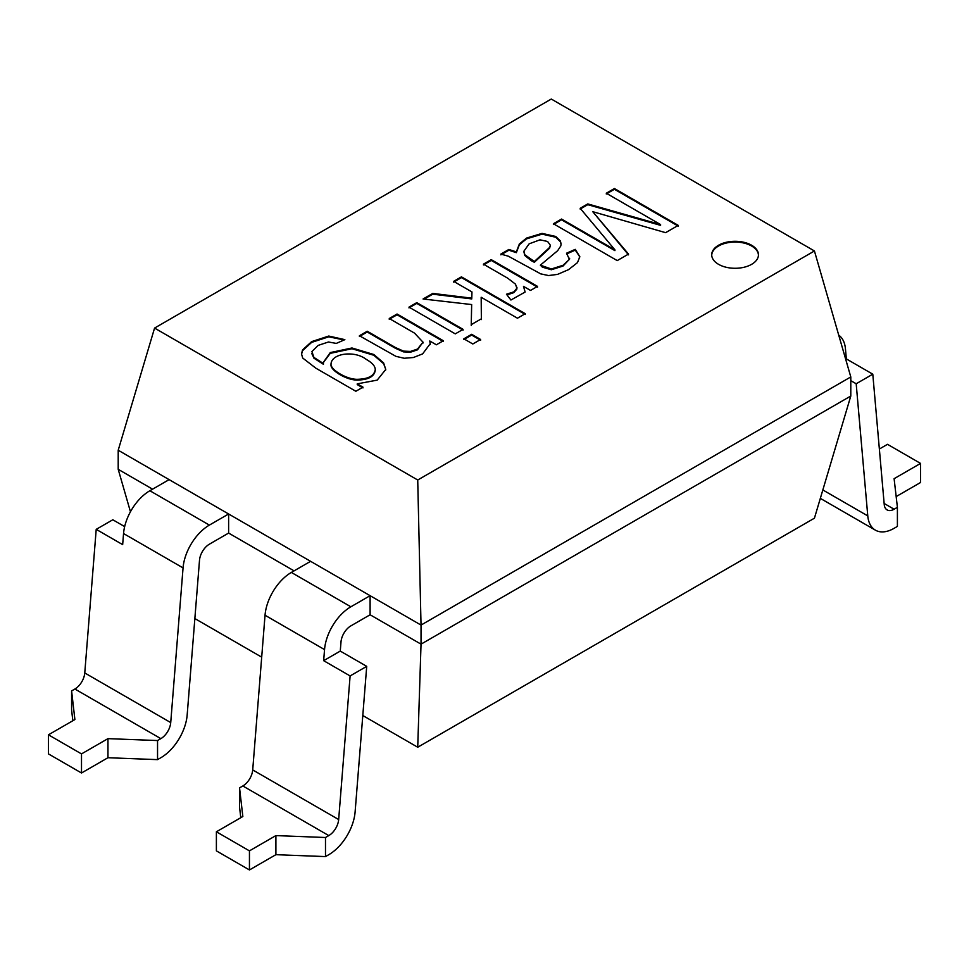 <?xml version="1.0" encoding="UTF-8"?>
<svg xmlns="http://www.w3.org/2000/svg" width="969" height="969" viewBox="0 0 969 969"><rect width="100%" height="100%" fill="white"/><g stroke="black" fill="none" stroke-linecap="round" stroke-linejoin="round"><path stroke-width="1.45" d="M152.581 489.175L118.206 469.323L118.206 450.234L370.11 595.681L370.11 614.77L421.031 644.155L417.724 747.232L814.432 518.185L850.794 396.03L850.794 376.941L421.031 625.078L421.031 644.155L850.794 396.03M157.547 759.635L160.854 757.722A37.403 21.597 120 0 0 187.174 714.916L199.505 560.239A14.026 8.103 -60 0 1 209.377 544.19L228.623 533.071L228.623 513.994L209.377 525.101A37.403 21.597 120 0 0 183.056 567.907L170.726 722.583A14.026 8.103 -60 0 1 160.854 738.644L157.547 740.546L157.547 759.635L107.959 757.722L81.505 772.996L81.505 753.906L107.959 738.644L157.547 740.546M350.112 675.938L366.718 666.357L355.114 811.877A37.403 21.597 -60 0 1 328.794 854.682L325.487 856.596L325.487 837.507L328.794 835.593A14.026 8.103 120 0 0 338.666 819.544L350.112 675.938L323.658 660.676L324.542 649.593A37.403 21.597 -60 0 1 350.875 606.788L370.11 595.681L421.031 625.078L417.724 480.006L154.568 328.079L118.206 450.234M194.854 618.561L261.703 657.152M362.794 715.522L417.724 747.232M154.568 328.079L551.276 99.044L814.432 250.971L850.794 376.941M228.623 533.071L294.079 570.862M118.206 469.323L130.452 511.753M814.432 250.971L417.724 480.006M718.562 264.331A23.377 13.493 180 0 1 711.706 254.786A23.377 13.493 180 0 1 735.083 241.293A23.377 13.493 180 0 1 758.461 254.786A23.377 13.493 180 0 1 744.035 267.262A23.377 13.493 180 0 1 718.562 264.331M660.592 224.59L606.279 193.231L614.419 188.519L678.252 225.377L665.606 232.669L592.737 211.678L628.518 254.084L617.229 260.6L553.396 223.754L561.548 219.055L614.927 249.869L580.177 208.299L587.771 203.914L660.592 224.59L660.592 225.353L587.771 204.677L587.771 203.914M500.864 254.084L508.882 249.457L516.344 251.904L519.36 243.994L526.53 238.083L542.071 233.384L555.734 236.472L560.361 240.954L561.124 243.946L560.785 245.956L557.647 250.705L540.327 265.167L551.361 268.982L563.025 265.288L569.397 259.401L566.55 253.2L575.259 249.36L579.85 256.761L577.463 262.635L568.549 269.648L557.514 274.397L548.563 275.547L540.75 273.888L508.374 256.216L500.864 254.084M506.46 294.225L513.849 291.863L516.865 288.314L515.496 284.147L507.647 278.151L483.422 264.162L491.222 259.644L537.529 286.376L530.527 290.421L523.478 286.352L525.125 292.044L510.917 300.027L506.46 294.225M471.964 291.948L453.625 281.361L461.438 276.855L525.259 313.702L517.458 318.207L481.169 297.265L481.375 318.801L471.237 324.651L471.661 304.557L423.065 298.997L432.743 293.413L471.794 298.161L471.964 291.948L471.794 298.161M472.811 343.983L463.848 338.811L471.661 334.305L480.612 339.477L472.811 343.983M455.285 333.869L408.979 307.137L416.791 302.631L463.085 329.351L455.285 333.869M367.227 331.241L395.4 347.508L403.504 351.117L410.505 351.432L417.469 349.082L422.993 342.19L414.538 333.13L389.247 318.522L397.06 314.017L443.354 340.749L436.353 344.794L429.776 340.991L430.26 343.68L422.605 353.903L413.4 357.513L404.182 358.264L395.909 356.338L359.414 335.746L367.227 331.241L367.227 332.004L395.4 348.271L403.504 351.88L410.505 352.195L417.469 349.845L422.993 342.178M362.975 387.152L355.853 391.27L315.833 368.172L302.716 358.046L301.516 353.939L302.546 349.918L311.667 341.609L328.77 336.049L344.855 339.647L336.291 343.414L328.479 341.996L318.207 345.376L311.921 351.553L313.92 357.416L323.428 363.532L323.331 362.43L330.259 352.583L351.989 347.98L373.804 354.497L383.603 362.903L385.747 369.468L377.195 380.127L357.246 383.845L362.975 387.152M711.718 255.174A23.377 13.493 180 0 1 735.083 242.056A23.377 13.493 180 0 1 758.461 255.174M606.279 193.994L614.419 189.282L614.419 188.519M614.419 189.282L678.252 226.14M628.518 254.847L592.737 211.678M553.396 224.517L561.548 219.818L561.548 219.055M561.548 219.818L614.927 250.632L614.927 249.869M580.177 209.062L587.771 204.677M500.864 254.847L508.882 250.22L508.882 249.457M508.882 250.22L516.344 252.667L516.344 251.904M516.344 252.667L519.36 244.757L526.53 238.846L542.071 234.147L555.734 237.235L560.361 241.717L561.099 244.285M569.53 259.147L563.025 266.051L551.361 269.745L542.361 267.153L540.327 265.167M566.55 253.975L575.259 250.123L575.259 249.36M575.259 250.123L579.765 256.737M539.987 239.827L529.135 243.837L523.938 251.153L524.798 254.726L534.343 261.509L549.58 247.47L550.368 245.218L547.582 241.475L539.987 239.827M523.926 251.94L524.798 255.489L531.291 260.709L534.343 262.272L534.343 261.509M534.343 262.272L549.58 248.234L550.344 245.581M483.422 264.925L491.222 260.419L491.222 259.644M491.222 260.419L537.529 287.139M525.113 291.984L523.478 286.352M506.981 294.903L513.849 292.638L516.865 289.077L516.962 287.296M453.625 282.124L461.438 277.618L461.438 276.855M461.438 277.618L525.259 314.465M481.375 319.564L481.169 297.265M471.237 325.414L471.661 304.557M424.18 299.13L432.743 294.176L432.743 293.413M432.743 294.176L471.794 298.924M463.848 339.574L471.661 335.068L471.661 334.305M471.661 335.068L480.612 340.24M408.979 307.9L416.791 303.394L416.791 302.631M416.791 303.394L463.085 330.114M389.247 319.286L397.06 314.78L397.06 314.017M397.06 314.78L443.354 341.512M430.26 344.189L429.776 340.991M359.414 336.509L367.227 332.004M301.529 354.279L302.546 350.681L311.667 342.372L328.77 336.812L344.116 339.974M311.764 353.479L313.92 358.179L323.428 364.296L323.428 363.532M323.343 362.588L330.259 353.346L351.989 348.743L373.804 355.26L383.603 363.666L385.759 369.383M362.975 387.915L357.246 384.608L357.246 383.845M331.023 363.956C330.175 369.54 346.333 379.279 356.955 379.315C368.184 379.133 374.276 375.899 375.257 369.601C375.209 366.173 372.241 362.781 366.33 359.438C354.799 350.257 331.652 353.164 331.023 363.956L331.01 364.732C330.175 370.303 346.333 380.042 356.955 380.078C368.184 379.896 374.276 376.662 375.257 370.364L375.245 370.073M81.505 772.996L48.45 753.906L48.45 734.817L81.505 753.906M124.662 526.603L112.816 519.772L96.21 529.353L84.763 672.958A14.026 8.103 -60 0 1 74.892 689.02L71.597 690.921L74.892 719.555L48.45 734.817M71.597 690.921L71.597 710.011L72.832 720.742M169.115 479.631L149.868 490.738A37.403 21.597 120 0 0 123.547 533.544L183.056 567.907M96.21 529.353L122.663 544.626L123.547 533.544M107.959 757.722L107.959 738.644M325.487 856.596L275.899 854.682L249.445 869.956L216.39 850.867L216.39 831.777L242.844 816.516L239.537 787.882L239.537 806.971L240.772 817.703M249.445 869.956L249.445 850.867L216.39 831.777M249.445 850.867L275.899 835.593L325.487 837.507M239.537 787.882L242.844 785.968A14.026 8.103 120 0 0 252.715 769.919L265.034 615.242A37.403 21.597 -60 0 1 291.366 572.437L310.613 561.317M896.168 496.576L920.55 482.501L920.55 463.412L887.495 444.323L879.355 449.022M897.403 507.308L897.403 526.397L894.108 528.311A37.403 21.597 -60 0 1 875.407 530.164A37.403 21.597 -60 0 1 867.776 515.896L856.184 383.76L872.79 374.179L884.237 504.57A14.026 8.103 120 0 0 887.095 509.912A14.026 8.103 120 0 0 894.108 509.222L897.403 507.308L894.108 478.686L920.55 463.412M838.73 335.165A37.403 21.597 -60 0 1 845.452 348.852L846.337 358.905L872.79 374.179M850.794 380.66L856.184 383.76M366.718 666.357L340.264 651.083L341.003 641.926A14.026 8.103 -60 0 1 350.875 625.877L370.11 614.77M845.695 359.281L846.337 358.905M323.658 660.676L340.264 651.083M275.899 854.682L275.899 835.593M74.892 689.02L160.854 738.644M149.868 490.738L209.377 525.101M84.763 672.958L170.726 722.583M328.794 835.593L242.844 785.968M894.108 509.222L884.14 503.468M350.875 606.788L291.366 572.437M324.542 649.593L265.034 615.242M867.776 515.896L822.838 489.951M338.666 819.544L252.715 769.919M569.602 258.275L569.602 259.038M579.329 256.761L579.329 257.524M550.283 245.266L550.283 246.029M430.224 343.68L430.224 344.443M423.102 342.202L423.102 342.965M323.355 362.43L323.355 363.193M385.565 369.468L385.565 370.231M375.257 370.352L375.257 369.589M875.407 530.164L820.331 498.369"/></g></svg>
